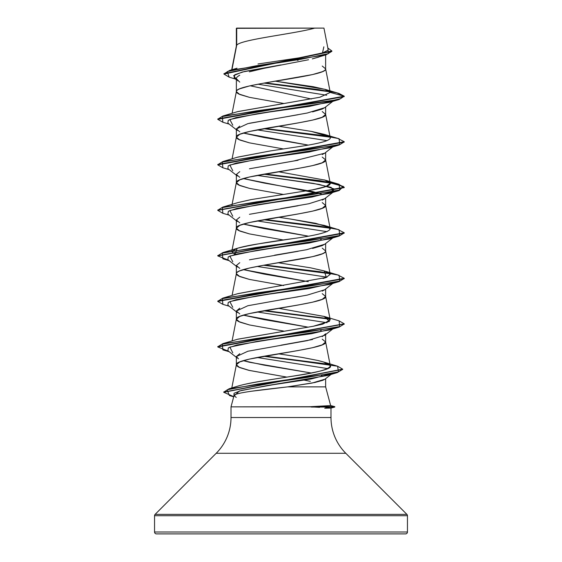 <?xml version="1.0" encoding="UTF-8"?>
<svg xmlns="http://www.w3.org/2000/svg" width="562" height="562" viewBox="0 0 562 562"><rect width="100%" height="100%" fill="white"/><g stroke="black" fill="none" stroke-linecap="round" stroke-linejoin="round"><path stroke-width="0.84" d="M319.574 407.352L311.327 406.86L231.01 406.86L234.003 395.676L231.01 406.86L334.79 406.67L330.646 405.56L334.79 406.67L310.884 406.67L330.653 405.581L325.637 386.874L287.674 386.874L250.743 391.328M407.45 532.003L154.55 532.003A1.897 1.897 0 0 0 156.447 533.9L405.553 533.9A1.897 1.897 0 0 0 407.45 532.003L407.45 515.719L154.55 515.719L154.55 532.003L407.45 532.003L154.55 532.003L154.55 515.719L407.45 515.719A1.897 1.897 0 0 0 406.895 514.378L155.105 514.378A1.897 1.897 0 0 0 154.55 515.719A1.897 1.897 0 0 1 155.105 514.378L406.895 514.378L345.806 453.288L216.194 453.288L155.105 514.378L216.194 453.288A50.58 50.58 0 0 0 231.01 417.524A50.58 50.58 0 0 1 216.194 453.288L345.806 453.288A50.58 50.58 0 0 1 330.99 417.524L330.99 408.054L330.99 417.524A50.58 50.58 0 0 0 345.806 453.288L406.895 514.378A1.897 1.897 0 0 1 407.45 515.719L407.45 532.003A1.897 1.897 0 0 1 405.553 533.9L156.447 533.9A1.897 1.897 0 0 1 154.55 532.003L407.45 532.003M330.653 405.581L319.202 406.354M231.01 406.86L231.01 417.524L330.99 417.524L231.01 417.524L231.01 406.86M328.166 49.611L323.944 28.1L314.783 28.1C294.917 33.804 240.431 39.509 236.714 45.206L236.363 46.119L236.714 28.339L236.363 46.007L236.349 28.353L236.714 28.339L236.714 45.206L232.218 68.325M308.573 59.748L263.908 68.36L249.324 71.831M239.756 75.245C237.354 76.544 236.223 77.689 236.363 78.68L236.363 91.641C236.216 90.826 237.347 89.878 239.763 88.796L249.437 85.951L263.915 83.106L312.563 74.57L322.237 71.725C324.653 70.643 325.784 69.695 325.637 68.88L325.637 54.928L325.637 68.88L322.237 66.035M318.886 57.043L312.584 58.813M324.766 107.63L322.237 109.042L312.556 111.887M298.085 114.725L249.451 123.261M239.763 126.106L236.363 128.958L236.363 137.163L239.763 134.318L249.437 131.473L298.085 122.938L312.563 120.092L322.237 117.247L325.637 114.402L325.637 106.949L325.637 114.402L322.237 111.557M324.752 153.159L322.244 154.557M298.099 160.247L249.43 168.79M239.756 171.635L236.363 174.48L236.363 182.573L236.363 174.48L239.756 177.318M330.238 183.282L325.047 180.128C330.8 181.99 331.784 183.844 327.997 185.699C325.026 187.09 319.82 188.481 312.374 189.872L325.862 186.577L330.238 183.282L325.637 159.924C328.398 167.511 233.602 175.098 236.363 182.685L236.911 183.823L238.548 184.961L249.437 188.375L283.62 194.494L249.437 188.375L239.763 185.53L236.363 182.685L239.763 179.84L249.437 176.995L298.085 168.46L312.563 165.614L322.237 162.769L325.637 159.924L325.637 152.471L325.637 159.924L322.237 157.079M324.745 198.688L322.237 200.086M298.057 205.776L249.437 214.312M239.763 217.15L236.363 220.002L236.363 228.207L239.763 225.362L249.437 222.517L298.085 213.982L312.563 211.136L322.237 208.291L325.637 205.446L325.637 197.993L325.637 205.446L322.237 202.601M324.738 244.217L322.237 245.608L312.57 248.446M298.099 251.291L249.444 259.827M239.763 262.679L236.363 265.524L236.363 273.729C236.216 272.914 237.347 271.966 239.763 270.884L249.437 268.039L263.915 265.194L312.563 256.658L322.237 253.813C324.653 252.731 325.784 251.783 325.637 250.968L325.637 243.515L325.637 250.968L322.237 248.123M324.71 289.767L322.244 291.123M298.078 296.82L280.761 299.701M239.756 308.201L236.363 311.046L236.363 319.139L236.363 311.046L239.763 313.891M237.557 339.265L313.336 326.255L322.834 324.091L330.238 319.855L325.637 296.49C328.398 304.077 233.602 311.664 236.363 319.251L236.911 320.389L238.548 321.527L249.437 324.941L283.62 331.06L249.437 324.941L239.763 322.096L236.363 319.251L239.763 316.406L249.437 313.561L298.085 305.026L312.563 302.18L322.237 299.335L325.637 296.49L325.637 289.037L325.637 296.49L322.237 293.645M325.637 333.807L322.237 336.652M312.549 339.497L281 345.187M239.763 353.716L236.363 356.568L236.363 364.773L239.763 361.928L249.437 359.083L298.085 350.548L312.563 347.702L322.237 344.857L325.637 342.012L325.637 334.559L325.637 342.012L322.237 339.167M298.085 60.345L297.214 60.19M296.019 59.986L291.004 59.136L296.019 59.986M222.889 122.27L217.775 119.334L344.225 96.573L344.225 96.193L330.259 92.449L325.637 68.88C328.398 76.467 233.602 84.054 236.363 91.641L236.911 92.779L238.548 93.917L249.437 97.331L283.62 103.45L249.437 97.331L239.763 94.486L236.363 91.641L236.363 78.68L239.756 82.115M250.223 85.775L311.432 99.01L250.223 85.775M330.238 137.767L325.637 114.402C328.398 121.989 233.602 129.576 236.363 137.163L236.911 138.301L238.548 139.439L249.437 142.853L283.62 148.972L249.437 142.853L239.763 140.008L236.363 137.163L236.363 128.958L239.763 131.803M243.332 133.061L263.901 137.486L308.292 145.101L243.346 133.054M321.211 194.002L243.346 178.576L263.929 183.015L312.57 191.551L321.246 193.995M329.156 227.484L315.654 223.297L290.87 219.096L324.183 225.383L330.245 228.839C329.241 232.092 316.891 235.338 293.216 238.583L256.637 244.147C248.214 245.538 241.744 246.936 237.234 248.327L234.972 254.417L231.762 251.565L237.234 248.327C250.076 245.081 268.734 241.836 293.216 238.583C316.891 235.33 329.234 232.085 330.245 228.839L325.637 205.446C328.398 213.033 233.602 220.62 236.363 228.207L236.911 229.345L238.548 230.483L249.437 233.897L283.62 240.016L249.437 233.897L239.763 231.052L236.363 228.207L236.363 220.002L239.763 222.847M243.332 224.105L263.922 228.537L308.292 236.145L243.339 224.097M323.002 278.52L326.065 277.551L330.238 274.326L325.637 250.968C328.398 258.555 233.602 266.142 236.363 273.729L236.911 274.867L238.548 276.005L249.437 279.419L283.62 285.538L249.437 279.419L239.763 276.574L236.363 273.729L236.363 265.524L239.756 268.362M243.325 269.627L263.901 274.052L308.292 281.667L243.346 269.62M243.332 315.149L263.943 319.581L308.285 327.189L243.339 315.142M330.273 365.63C330.287 364.232 326.178 362.525 317.952 360.502L323.712 362.033L330.273 365.63C330.119 369.023 318.31 372.43 294.853 375.866L262.426 380.973C251.945 382.666 243.789 384.366 237.951 386.08C260.733 379.231 336.041 372.416 330.273 365.63L325.637 342.012C328.398 349.599 233.602 357.186 236.363 364.773L236.911 365.911L238.548 367.049L249.437 370.463L286.922 377.116L248.727 370.302L239.567 367.534L236.363 364.773L236.363 356.568L238.513 358.823M243.332 360.671L263.838 365.089L311.215 373.006L249.402 362.244L243.332 360.671M321.401 375.402L322.167 375.662L321.401 375.402M325.637 378.662L325.637 386.874L325.637 378.662M304.274 380.13L310.329 381.345M257.986 63.984L303.958 57.127L321.021 53.657L328.124 50.159M324.955 379.188L322.855 380.298L314.853 382.49L287.674 386.874L325.637 386.874M231.944 69.723L236.714 45.206C240.431 39.509 294.917 33.804 314.783 28.1L236.658 28.1M235.499 79.087L229.191 77.177L227.266 71.571L255.303 65.958L326.241 54.746L312.282 58.884M236.363 79.769L234.101 77.985L234.818 74.718L244.596 71.451L281 64.918L242.131 72.069L233.637 75.645L236.363 79.221M257.93 84.202L326.67 95.231L257.93 84.202M330.042 91.81L263.985 83.092L330.042 91.81M326.241 54.746L331.868 51.332L223.936 74.065L229.212 77.184M324.955 89.309L338.984 93.433L344.225 96.193L336.849 92.863L318.247 89.534L265.243 82.874L329.599 91.353M223.936 74.065L223.936 73.685L331.868 50.952L327.857 48.044L328.391 53.629L301.26 59.221L229.668 70.391L223.957 73.875M322.405 53.257L323.853 46.822M237.501 111.669L319.813 97.254L330.259 92.449L324.85 89.288L275.345 81.181L313.273 86.71L325.461 89.477L330.238 92.259M232.092 113.306L236.363 91.641M232.092 158.828L236.363 137.163M231.762 251.565L236.363 228.207M232.092 295.394L236.363 273.729M231.797 387.956L236.363 364.773M317.952 360.502L301.464 357.306L278.38 353.814L302.679 357.509L317.952 360.502M330.238 319.855L324.471 316.511L278.38 308.292L324.183 316.427L329.494 321.338L313.336 326.255L237.824 339.181L222.868 343.635L305.861 332.254L339.68 326.564L339.132 320.874L324.183 316.427M237.396 293.793L271.727 287.294L237.824 293.659L222.868 298.113L305.861 286.732L339.68 281.042L339.132 275.352L324.19 270.905L326.374 277.438L271.727 287.294M330.238 274.326L324.717 271.067L310.491 267.807L278.366 262.777L310.491 267.807L324.19 270.905M278.38 217.248L290.87 219.096L278.387 217.248M325.047 180.128L278.373 171.733L325.047 180.128M237.375 157.234L270.512 150.911L237.817 157.1L222.875 161.547L305.861 150.166L339.68 144.476L339.139 138.786L324.183 134.339L328.946 136.299C331.636 137.648 330.498 139.271 325.546 141.167C320.572 142.79 312.978 144.413 302.763 146.036L270.512 150.911M329.746 136.924L311.488 131.431L324.183 134.339M324.724 408.237L330.99 408.054L325.812 407.626M324.913 379.209L312.142 383.038L287.674 386.874C260.958 389.909 234.094 392.789 234.003 395.676L236.237 397.411M331.362 374.011L332.521 373.308L311.095 379.006L273.237 384.703L241.491 390.407L234.052 393.26L233.89 396.105L239.503 390.962L265.854 385.82L327.316 375.528L337.326 372.585L257.48 384.064L227.111 389.803L229.401 395.543L233.701 396.814M327.625 368.595L257.094 357.488L327.625 368.595M232.787 352.803L229.823 347.112L256.834 341.422L329.206 330.042L339.132 327.112L256.139 338.493L222.313 344.183L222.868 349.873L229.226 351.742M333.161 328.531L311.819 333.645L271.572 339.329L236.827 345.005L228.355 347.85L227.877 350.688L236.363 357.32M327.028 322.7L257.094 311.966L327.028 322.7M232.787 307.281L229.823 301.59L256.834 295.9L329.206 284.52L339.132 281.59L256.139 292.971L222.313 298.661L222.868 304.351L229.226 306.22M327.028 277.178L257.101 266.444L327.028 277.178M232.787 261.759L229.823 256.068L256.834 250.378L329.206 238.998L339.132 236.068L256.139 247.449L222.313 253.139L222.875 258.829L228.586 260.199L217.775 255.9L344.225 233.139L344.225 232.759L217.796 255.71L222.868 252.591L305.854 241.21L339.68 235.52L339.139 229.83L324.183 225.383M327.028 231.656L257.094 220.922L327.028 231.656M232.787 216.237L229.823 210.546L256.834 204.856L329.213 193.476L334.25 188.958L319.237 184.434L257.094 175.4L313.315 183.381L331.137 187.371L334.123 191.361L311.987 197.051L271.699 202.742L236.862 208.432L228.362 211.277L227.877 214.122L236.363 220.754M232.787 170.715L229.816 165.024L256.827 159.334L329.213 147.954L339.139 145.024L256.139 156.405L222.313 162.095L222.875 167.785L229.226 169.654M327.028 140.612L257.094 129.878L327.028 140.612M232.794 125.193L229.816 119.502L256.827 113.812L329.213 102.432L339.139 99.502L256.139 110.883L222.313 116.573L222.875 122.263L229.226 124.125M217.796 119.144L222.875 116.025L329.992 101.153L340.558 98.673L344.225 96.193L339.139 99.502M263.564 128.691L329.922 137.121L263.564 128.691M344.204 141.905L339.139 145.024M222.889 213.314L217.775 210.378L344.225 187.617L337.572 184.266L319.04 180.915L263.564 174.213L328.405 182.376L343.417 186.458L339.139 190.546L256.139 201.927L222.313 207.617L222.875 213.307L229.226 215.176M263.564 219.735L329.922 228.165L263.564 219.735M344.204 232.949L339.132 236.068M263.564 265.257L329.922 273.694L263.564 265.257M344.204 278.471L339.132 281.59M263.564 310.779L329.922 319.209L263.564 310.779M228.586 351.243L217.775 346.944L344.204 323.993L339.132 327.112M263.564 356.301L329.669 364.78L263.564 356.301M233.743 396.653L223.753 392.29L342.637 369.346L337.326 372.585M222.875 116.025L237.817 111.578L319.918 97.233L330.259 92.449L344.225 96.193L217.775 118.954L217.775 119.334M329.451 136.657L264.857 128.466L319.574 135.091L337.727 138.4L344.225 141.715L217.775 164.476L217.775 164.856L344.225 142.095L344.225 141.715M264.857 173.988L319.574 180.613L337.727 183.922L344.225 187.237L217.796 210.188L222.875 207.069L305.854 195.688L339.68 189.998L339.139 184.308L264.857 173.988M329.451 227.701L264.857 219.51L319.567 226.135L337.72 229.444L344.225 232.759M329.451 273.23L264.857 265.032L319.567 271.657L337.72 274.966L344.225 278.281L217.775 301.042L217.775 301.422L344.225 278.661L344.225 278.281M264.857 310.554L329.451 318.745L264.857 310.554M339.111 320.867L344.225 323.803L217.775 346.564L217.775 346.944M337.593 366.213L342.658 369.157L223.774 392.1L229.064 388.778L306.733 377.495L338.45 371.861L337.614 366.22L264.857 356.076L329.037 364.281M222.889 304.358L217.775 301.422M222.889 167.792L217.775 164.856M278.38 126.204L311.488 131.431M312.374 189.872L251.031 199.615L237.817 202.622L222.875 207.069M222.868 252.591L237.234 248.327M229.064 388.778L237.951 386.08M234.15 387.499L232.935 388.152M217.796 346.754L222.868 343.635M217.796 301.232L222.868 298.113M217.796 164.666L222.875 161.547M237.354 130.461L236.363 128.958L247.842 123.64L307.252 113.018L324.639 107.714M333.161 100.921L309.163 106.464L269.493 112L236.223 117.542L228.242 120.31L227.877 123.078L236.363 129.71M333.161 146.443L309.163 151.986L269.493 157.522L236.23 163.064L228.242 165.832L227.877 168.6L236.363 175.232M333.161 237.487L309.163 243.03L269.5 248.566L236.23 254.108L228.242 256.876L227.877 259.644L236.363 266.276M333.161 283.009L309.163 288.552L269.5 294.088L236.23 299.63L228.242 302.398L227.877 305.166L236.363 311.798M237.333 358.078L236.363 356.568L247.849 351.25L307.231 340.635L324.639 335.317M321.218 330.568L320.473 330.301M237.34 312.549L236.363 311.046L247.877 305.721L307.266 295.099L324.646 289.788L332.774 283.452M237.354 267.027L236.363 265.524M274.628 255.183L306.543 249.725L324.639 244.273M321.218 239.524L320.473 239.257M237.354 221.512L236.363 220.002M280.761 208.657L308.981 203.711L324.646 198.751L332.774 192.415M237.347 175.983L236.363 174.48M249.521 168.769L293.8 160.985L324.639 153.222M156.447 533.9L405.553 533.9M323.916 28.1L236.363 28.339M314.783 28.1L315.331 28.1M310.884 406.67L311.327 407.05L334.79 407.05L311.362 407.057M236.363 78.68L237.775 80.865M255.963 70.138L249.338 71.831M331.868 51.332L331.868 50.952M237.009 68.213L229.668 70.391M236.384 45.887L231.699 69.793M236.384 182.453L231.958 205.053M236.384 319.019L232.092 340.916M229.226 260.698L222.875 258.829M329.213 193.476L339.139 190.546M344.225 187.237L344.225 187.617M217.775 209.998L217.775 210.378M217.775 255.52L217.775 255.9M344.225 323.803L344.225 324.183M342.658 369.157L342.658 369.536M223.753 391.911L223.753 392.29M324.183 179.861L339.139 184.308M323.712 362.033L337.614 366.22M324.667 107.707L332.774 101.371M332.774 146.893L324.667 153.229M332.774 237.93L324.667 244.273M332.774 328.974L324.667 335.317M331.699 373.948L324.927 379.209M334.79 406.67L334.79 407.05L330.941 408.082"/></g></svg>
